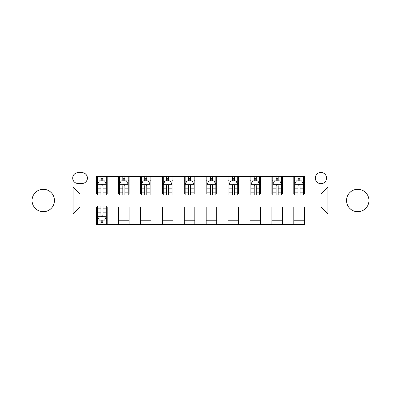 <?xml version="1.0" encoding="UTF-8"?>
<svg xmlns="http://www.w3.org/2000/svg" width="401" height="401" viewBox="0 0 401 401"><rect width="100%" height="100%" fill="white"/><g stroke="black" fill="none" stroke-linecap="round" stroke-linejoin="round"><path stroke-width="0.6" d="M357.737 189.287A11.213 11.213 0 0 0 346.524 200.5A11.213 11.213 0 0 0 357.737 211.713A11.213 11.213 0 0 0 368.95 200.5A11.213 11.213 0 0 0 357.737 189.287M43.263 189.287A11.213 11.213 0 0 0 32.05 200.5A11.213 11.213 0 0 0 43.263 211.713A11.213 11.213 0 0 0 54.476 200.5A11.213 11.213 0 0 0 43.263 189.287M320.945 172.47A5.604 5.604 0 0 0 315.341 178.074A5.604 5.604 0 0 0 320.945 183.683A5.604 5.604 0 0 0 326.554 178.074A5.604 5.604 0 0 0 320.945 172.47M334.96 232.911L380.95 232.911L380.95 168.089L334.96 168.089L334.96 232.911L66.04 232.911L66.04 168.089L20.05 168.089L20.05 232.911L66.04 232.911M78.125 183.508L81.979 183.508A5.429 5.429 0 0 0 87.413 178.074A5.429 5.429 0 0 0 81.979 172.646L78.125 172.646A5.429 5.429 0 0 0 72.696 178.074A5.429 5.429 0 0 0 78.125 183.508M334.96 168.089L66.04 168.089M96.696 213.989L73.047 213.989L73.047 187.011L96.696 187.011L96.696 194.019L80.055 194.019L80.055 206.981L96.696 206.981L96.696 224.59L304.304 224.59L304.304 206.981L320.945 206.981L320.945 194.019L304.304 194.019L304.304 187.011L327.953 187.011L327.953 213.989L304.304 213.989M304.304 187.011L304.304 176.41L96.696 176.41L96.696 187.011M293.793 176.41L293.793 194.019L294.665 194.019M297.993 194.019L300.098 194.019M303.427 194.019L304.304 194.019M293.793 194.019L281.527 194.019M271.893 176.41L271.893 194.019L272.765 194.019M276.099 194.019L278.199 194.019M271.893 194.019L259.627 194.019M249.993 176.41L249.993 194.019L250.871 194.019M254.199 194.019L256.299 194.019M249.993 194.019L237.728 194.019M228.094 176.41L228.094 194.019L228.971 194.019M232.299 194.019L234.4 194.019M228.094 194.019L215.828 194.019M206.194 176.41L206.194 194.019L207.071 194.019M210.4 194.019L212.5 194.019M206.194 194.019L193.929 194.019M184.295 176.41L184.295 194.019L185.172 194.019M188.5 194.019L190.6 194.019M184.295 194.019L172.029 194.019M162.395 176.41L162.395 194.019L163.272 194.019M166.6 194.019L168.701 194.019M162.395 194.019L150.129 194.019M140.495 176.41L140.495 194.019L141.373 194.019M144.701 194.019L146.801 194.019M140.495 194.019L128.235 194.019M118.596 176.41L118.596 194.019L119.473 194.019M122.801 194.019L124.901 194.019M118.596 194.019L106.335 194.019M96.696 194.019L97.573 194.019M100.902 194.019L103.007 194.019M96.696 206.981L97.573 206.981M100.902 206.981L103.007 206.981M106.335 206.981L107.207 206.981L107.207 224.59M304.304 206.981L107.207 206.981M107.207 176.41L107.207 194.019M96.696 180.791L97.573 180.791M100.902 180.791L103.007 180.791M106.335 180.791L107.207 180.791M96.696 220.209L97.573 220.209M100.902 220.209L103.007 220.209M106.335 220.209L107.207 220.209M118.596 206.981L118.596 224.59M129.107 176.41L129.107 194.019M118.596 180.791L119.473 180.791M122.801 180.791L124.901 180.791M128.235 180.791L129.107 180.791M129.107 206.981L129.107 224.59M118.596 220.209L129.107 220.209M140.495 206.981L140.495 224.59M151.007 206.981L151.007 224.59M140.495 220.209L151.007 220.209M151.007 176.41L151.007 194.019M140.495 180.791L141.373 180.791M144.701 180.791L146.801 180.791M150.129 180.791L151.007 180.791M162.395 206.981L162.395 224.59M172.906 206.981L172.906 224.59M162.395 220.209L172.906 220.209M172.906 176.41L172.906 194.019M162.395 180.791L163.272 180.791M166.6 180.791L168.701 180.791M172.029 180.791L172.906 180.791M184.295 206.981L184.295 224.59M194.806 206.981L194.806 224.59M184.295 220.209L194.806 220.209M194.806 176.41L194.806 194.019M184.295 180.791L185.172 180.791M188.5 180.791L190.6 180.791M193.929 180.791L194.806 180.791M206.194 206.981L206.194 224.59M216.705 206.981L216.705 224.59M206.194 220.209L216.705 220.209M216.705 176.41L216.705 194.019M206.194 180.791L207.071 180.791M210.4 180.791L212.5 180.791M215.828 180.791L216.705 180.791M228.094 206.981L228.094 224.59M238.605 206.981L238.605 224.59M228.094 220.209L238.605 220.209M238.605 176.41L238.605 194.019M228.094 180.791L228.971 180.791M232.299 180.791L234.4 180.791M237.728 180.791L238.605 180.791M249.993 206.981L249.993 224.59M260.505 206.981L260.505 224.59M249.993 220.209L260.505 220.209M260.505 176.41L260.505 194.019M249.993 180.791L250.871 180.791M254.199 180.791L256.299 180.791M259.627 180.791L260.505 180.791M271.893 206.981L271.893 224.59M282.404 206.981L282.404 224.59M271.893 220.209L282.404 220.209M282.404 176.41L282.404 194.019M271.893 180.791L272.765 180.791M276.099 180.791L278.199 180.791M281.527 180.791L282.404 180.791M293.793 206.981L293.793 224.59M293.793 220.209L304.304 220.209M293.793 180.791L294.665 180.791M297.993 180.791L300.098 180.791M303.427 180.791L304.304 180.791M80.055 194.019L73.047 187.011M80.055 206.981L73.047 213.989M327.953 187.011L320.945 194.019M327.953 213.989L320.945 206.981M103.007 178.691L100.902 178.691M106.335 192.871L103.007 192.871L103.007 195.071L106.335 195.071L106.335 184.38L104.581 180.876L99.328 180.876L97.573 184.38L97.573 195.071L100.902 195.071L100.902 192.871L97.573 192.871M97.573 184.38L97.573 176.41M106.335 184.38L106.335 176.41M100.902 180.876L100.902 176.41M103.007 176.41L103.007 180.876M103.007 192.871L103.007 185.698C102.305 184.345 101.603 184.345 100.902 185.698L100.902 192.871M100.902 222.309L103.007 222.309M97.573 208.129L100.902 208.129L100.902 205.929L97.573 205.929L97.573 216.62L99.328 220.124L104.581 220.124L106.335 216.62L106.335 205.929L103.007 205.929L103.007 208.129L106.335 208.129M106.335 216.62L106.335 224.59M97.573 216.62L97.573 224.59M103.007 220.124L103.007 224.59M100.902 224.59L100.902 220.124M100.902 208.129L100.902 215.302C101.603 216.655 102.305 216.655 103.007 215.302L103.007 208.129M124.901 178.691L122.801 178.691M128.235 192.871L124.901 192.871L124.901 195.071L128.235 195.071L128.235 184.38L126.48 180.876L121.222 180.876L119.473 184.38L119.473 195.071L122.801 195.071L122.801 192.871L119.473 192.871M119.473 184.38L119.473 176.41M128.235 184.38L128.235 176.41M122.801 180.876L122.801 176.41M124.901 176.41L124.901 180.876M124.901 192.871L124.901 185.698C124.205 184.345 123.503 184.345 122.801 185.698L122.801 192.871M146.801 178.691L144.701 178.691M150.129 192.871L146.801 192.871L146.801 195.071L150.129 195.071L150.129 184.38L148.38 180.876L143.122 180.876L141.373 184.38L141.373 195.071L144.701 195.071L144.701 192.871L141.373 192.871M141.373 184.38L141.373 176.41M150.129 184.38L150.129 176.41M144.701 180.876L144.701 176.41M146.801 176.41L146.801 180.876M146.801 192.871L146.801 185.698C146.104 184.345 145.403 184.345 144.701 185.698L144.701 192.871M168.701 178.691L166.6 178.691M172.029 192.871L168.701 192.871L168.701 195.071L172.029 195.071L172.029 184.38L170.28 180.876L165.022 180.876L163.272 184.38L163.272 195.071L166.6 195.071L166.6 192.871L163.272 192.871M163.272 184.38L163.272 176.41M172.029 184.38L172.029 176.41M166.6 180.876L166.6 176.41M168.701 176.41L168.701 180.876M168.701 192.871L168.701 185.698C168.004 184.345 167.302 184.345 166.6 185.698L166.6 192.871M190.6 178.691L188.5 178.691M193.929 192.871L190.6 192.871L190.6 195.071L193.929 195.071L193.929 184.38L192.179 180.876L186.921 180.876L185.172 184.38L185.172 195.071L188.5 195.071L188.5 192.871L185.172 192.871M185.172 184.38L185.172 176.41M193.929 184.38L193.929 176.41M188.5 180.876L188.5 176.41M190.6 176.41L190.6 180.876M190.6 192.871L190.6 185.698C189.904 184.345 189.202 184.345 188.5 185.698L188.5 192.871M212.5 178.691L210.4 178.691M215.828 192.871L212.5 192.871L212.5 195.071L215.828 195.071L215.828 184.38L214.079 180.876L208.821 180.876L207.071 184.38L207.071 195.071L210.4 195.071L210.4 192.871L207.071 192.871M207.071 184.38L207.071 176.41M215.828 184.38L215.828 176.41M210.4 180.876L210.4 176.41M212.5 176.41L212.5 180.876M212.5 192.871L212.5 185.698C211.803 184.345 211.101 184.345 210.4 185.698L210.4 192.871M234.4 178.691L232.299 178.691M237.728 192.871L234.4 192.871L234.4 195.071L237.728 195.071L237.728 184.38L235.978 180.876L230.72 180.876L228.971 184.38L228.971 195.071L232.299 195.071L232.299 192.871L228.971 192.871M228.971 184.38L228.971 176.41M237.728 184.38L237.728 176.41M232.299 180.876L232.299 176.41M234.4 176.41L234.4 180.876M234.4 192.871L234.4 185.698C233.698 184.345 233.001 184.345 232.299 185.698L232.299 192.871M256.299 178.691L254.199 178.691M259.627 192.871L256.299 192.871L256.299 195.071L259.627 195.071L259.627 184.38L257.878 180.876L252.62 180.876L250.871 184.38L250.871 195.071L254.199 195.071L254.199 192.871L250.871 192.871M250.871 184.38L250.871 176.41M259.627 184.38L259.627 176.41M254.199 180.876L254.199 176.41M256.299 176.41L256.299 180.876M256.299 192.871L256.299 185.698C255.597 184.345 254.901 184.345 254.199 185.698L254.199 192.871M278.199 178.691L276.099 178.691M281.527 192.871L278.199 192.871L278.199 195.071L281.527 195.071L281.527 184.38L279.778 180.876L274.52 180.876L272.765 184.38L272.765 195.071L276.099 195.071L276.099 192.871L272.765 192.871M272.765 184.38L272.765 176.41M281.527 184.38L281.527 176.41M276.099 180.876L276.099 176.41M278.199 176.41L278.199 180.876M278.199 192.871L278.199 185.698C277.497 184.345 276.8 184.345 276.099 185.698L276.099 192.871M300.098 178.691L297.993 178.691M303.427 192.871L300.098 192.871L300.098 195.071L303.427 195.071L303.427 184.38L301.672 180.876L296.419 180.876L294.665 184.38L294.665 195.071L297.993 195.071L297.993 192.871L294.665 192.871M294.665 184.38L294.665 176.41M303.427 184.38L303.427 176.41M297.993 180.876L297.993 176.41M300.098 176.41L300.098 180.876M300.098 192.871L300.098 185.698C299.397 184.345 298.695 184.345 297.993 185.698L297.993 192.871M118.596 213.989L107.207 213.989M118.596 187.011L107.207 187.011M140.495 187.011L129.107 187.011M140.495 213.989L129.107 213.989M162.395 187.011L151.007 187.011M162.395 213.989L151.007 213.989M184.295 187.011L172.906 187.011M184.295 213.989L172.906 213.989M206.194 187.011L194.806 187.011M206.194 213.989L194.806 213.989M228.094 187.011L216.705 187.011M228.094 213.989L216.705 213.989M249.993 187.011L238.605 187.011M249.993 213.989L238.605 213.989M271.893 187.011L260.505 187.011M271.893 213.989L260.505 213.989M293.793 187.011L282.404 187.011M293.793 213.989L282.404 213.989M106.29 184.295L97.618 184.295M97.573 181.087L99.222 181.087M104.686 181.087L106.335 181.087M100.902 188.174L97.573 188.174M106.335 188.174L103.007 188.174M103.007 179.803L100.902 179.803M97.618 216.705L106.29 216.705M106.335 219.913L104.686 219.913M99.222 219.913L97.573 219.913M103.007 212.826L106.335 212.826M97.573 212.826L100.902 212.826M100.902 221.197L103.007 221.197M128.19 184.295L119.518 184.295M119.473 181.087L121.117 181.087M126.586 181.087L128.235 181.087M122.801 188.174L119.473 188.174M128.235 188.174L124.901 188.174M124.901 179.803L122.801 179.803M150.089 184.295L141.418 184.295M141.373 181.087L143.017 181.087M148.485 181.087L150.129 181.087M144.701 188.174L141.373 188.174M150.129 188.174L146.801 188.174M146.801 179.803L144.701 179.803M171.989 184.295L163.317 184.295M163.272 181.087L164.916 181.087M170.385 181.087L172.029 181.087M166.6 188.174L163.272 188.174M172.029 188.174L168.701 188.174M168.701 179.803L166.6 179.803M193.889 184.295L185.212 184.295M185.172 181.087L186.816 181.087M192.285 181.087L193.929 181.087M188.5 188.174L185.172 188.174M193.929 188.174L190.6 188.174M190.6 179.803L188.5 179.803M215.788 184.295L207.111 184.295M207.071 181.087L208.715 181.087M214.184 181.087L215.828 181.087M210.4 188.174L207.071 188.174M215.828 188.174L212.5 188.174M212.5 179.803L210.4 179.803M237.683 184.295L229.011 184.295M228.971 181.087L230.615 181.087M236.084 181.087L237.728 181.087M232.299 188.174L228.971 188.174M237.728 188.174L234.4 188.174M234.4 179.803L232.299 179.803M259.582 184.295L250.911 184.295M250.871 181.087L252.515 181.087M257.983 181.087L259.627 181.087M254.199 188.174L250.871 188.174M259.627 188.174L256.299 188.174M256.299 179.803L254.199 179.803M281.482 184.295L272.81 184.295M272.765 181.087L274.414 181.087M279.883 181.087L281.527 181.087M276.099 188.174L272.765 188.174M281.527 188.174L278.199 188.174M278.199 179.803L276.099 179.803M303.382 184.295L294.71 184.295M294.665 181.087L296.314 181.087M301.778 181.087L303.427 181.087M297.993 188.174L294.665 188.174M303.427 188.174L300.098 188.174M300.098 179.803L297.993 179.803"/></g></svg>
